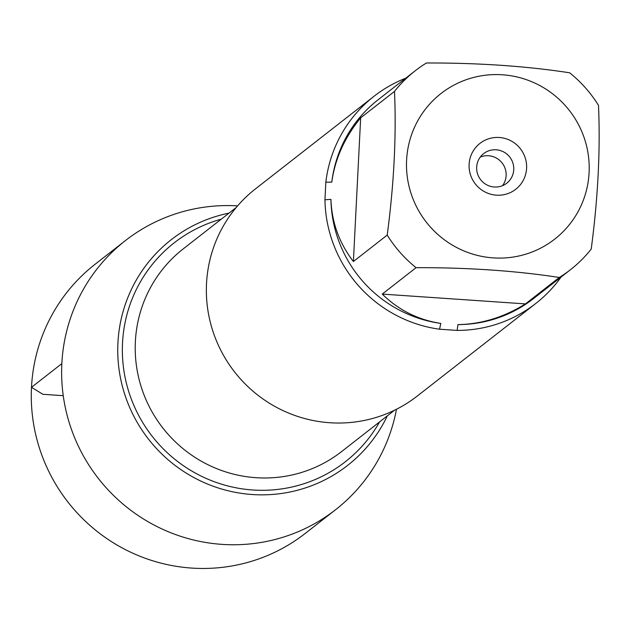 <?xml version="1.0" encoding="UTF-8"?>
<svg xmlns="http://www.w3.org/2000/svg" width="630" height="630" viewBox="0 0 630 630"><rect width="100%" height="100%" fill="white"/><g stroke="black" fill="none" stroke-linecap="round" stroke-linejoin="round"><path stroke-width="0.94" d="M374.015 96.288L255.441 188.905A131.426 129.103 52 0 0 206.522 283.594A131.426 129.103 52 0 0 276.909 407.539A131.426 129.103 52 0 0 417.241 396.065L535.823 303.447A131.426 129.103 -128 0 1 457.104 330.419L439.559 329.214A131.426 129.103 -128 0 1 324.946 199.804L325.836 182.196A131.426 129.103 -128 0 1 374.015 96.288A131.426 129.103 -128 0 1 405.736 78.183M561.07 277.05A131.426 129.103 -128 0 1 535.823 303.447M420.501 213.822A92.374 90.744 52 0 0 520.915 255.512A92.374 90.744 52 0 0 589.097 172.581A92.374 90.744 52 0 0 474.784 77.159A92.374 90.744 52 0 0 420.501 213.822M387.214 235.092A126.173 123.937 52 0 0 416.068 267.671C468.177 267.522 515.915 270.79 559.283 277.476A126.173 123.937 52 0 0 570.528 269.664A126.173 123.937 52 0 0 591.223 249.063C598.02 197.749 600.445 149.853 598.5 105.368A126.173 123.937 52 0 0 569.654 72.796C526.286 66.111 478.548 62.842 426.431 62.992A126.173 123.937 52 0 0 415.194 70.796A126.173 123.937 52 0 0 394.498 91.405C396.443 135.891 394.018 183.787 387.214 235.092L353.391 261.513L360.667 117.826C344.586 137.505 334.963 158.941 331.797 182.125A126.173 123.937 -128 0 1 378.024 99.823L415.194 70.796M570.528 269.664L533.358 298.699A126.173 123.937 -128 0 1 457.971 324.592C481.344 324.222 503.842 317.323 525.459 303.896L559.283 277.476M394.498 91.405L360.667 117.826M416.068 267.671L382.237 294.092C398.585 310.118 418.099 319.898 440.779 323.411A126.173 123.937 -128 0 1 330.923 199.371C331.75 222.39 339.239 243.109 353.391 261.513M457.104 330.419L457.971 324.592M324.946 199.804L330.923 199.371M440.779 323.411L439.559 329.214M331.797 182.125L325.836 182.196M117.928 342.901A143.223 140.687 -128 0 1 229.021 213.121A143.223 140.687 52 0 0 117.928 342.901A143.223 140.687 52 0 0 224.752 489.904A143.223 140.687 52 0 0 387.356 415.831A143.223 140.687 -128 0 1 224.752 489.904A143.223 140.687 -128 0 1 117.928 342.901M469.106 164.367A29.106 28.586 -128 0 1 513.489 142.341A29.106 28.586 -128 0 1 510.954 192.292A29.106 28.586 -128 0 1 469.106 164.367M525.459 303.896L382.237 294.092M476.666 167.131A18.774 18.443 52 0 0 506.764 183.196A18.774 18.443 52 0 0 509.741 157.043A18.774 18.443 52 0 0 476.666 167.131M502.551 185.653A18.774 18.443 52 0 0 480.249 157.09M237.605 205.868A170.738 167.714 52 0 0 125.386 240.605A170.738 167.714 52 0 0 61.842 363.62A170.738 167.714 52 0 0 153.271 524.625A170.738 167.714 52 0 0 335.585 509.717A170.738 167.714 52 0 0 396.475 409.256M125.386 240.605L95.051 264.301A170.738 167.714 52 0 0 67.977 502.102A170.738 167.714 52 0 0 305.251 533.421L335.585 509.717M63.244 395.687L42.911 394.293L31.5 387.316L61.842 363.62M236.226 207.49L183.236 248.874A128.614 126.339 52 0 0 135.371 341.539A128.614 126.339 52 0 0 204.246 462.822A128.614 126.339 52 0 0 341.578 451.592L394.561 410.209M379.622 421.872A138.939 136.482 -128 0 1 221.673 484.218A138.939 136.482 -128 0 1 122.527 342.901A138.939 136.482 -128 0 1 221.287 219.153"/></g></svg>
